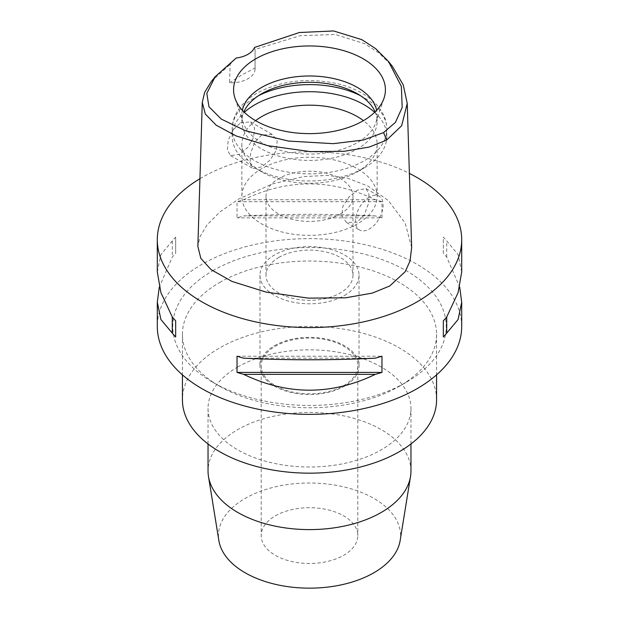 <?xml version="1.0" encoding="UTF-8"?>
<svg xmlns="http://www.w3.org/2000/svg" width="619" height="619" viewBox="0 0 619 619"><rect width="100%" height="100%" fill="white"/><g stroke="black" fill="none" stroke-linecap="round" stroke-linejoin="round"><path stroke-width="0.46" stroke-dasharray="3.1 2.32" d="M254.502 47.454L255.067 49.845L255.036 68.067A24.156 13.951 180 0 1 255.082 68.887A24.156 13.951 180 0 1 248.002 78.745A24.156 13.951 180 0 1 229.502 82.807L230.214 64.198L236.172 58.039M255.082 68.887L255.082 49.489L300.238 35.654L335.444 34.509L364.908 43.802L379.014 53.01L392.353 66.318M211.319 81.538L230.214 64.198M240.536 122.763L250.618 121.966L254.595 128.04L253.55 137.511L247.871 147.314L239.839 154.317L230.554 155.578L227.328 149.93L228.202 140.351L232.992 130.06L240.536 122.763M229.502 82.807L241.58 75.038L255.036 68.067M411.65 247.468L405.136 223.002L388.469 200.726L367.941 186.033L347.878 178.303L327.908 175.37L303.411 176.608L272.468 183.936L238.864 198.923L219.938 211.938L206.994 224.96L200.061 236.574L197.863 246.439M199.937 178.713A152.197 87.867 180 0 1 201.879 177.568A152.197 87.867 180 0 1 409.383 173.405M461.697 326.499A152.197 87.867 0 0 0 367.74 245.317A152.197 87.867 0 0 0 201.879 264.359A152.197 87.867 0 0 0 157.303 326.499M461.697 271.896L458.099 254.595L446.725 240.953A152.197 87.867 0 0 0 443.336 237.116L443.336 253.295A152.197 87.867 180 0 1 446.725 257.125L459.7 287.046M381.969 217.865L381.969 201.686A152.197 87.867 0 0 0 375.331 199.736C331.444 178.636 287.556 178.636 243.669 199.736A152.197 87.867 0 0 0 237.031 201.686L237.031 217.865A152.197 87.867 180 0 1 243.669 215.907C287.556 213.779 331.444 213.779 375.331 215.907A152.197 87.867 180 0 1 381.969 217.865L237.031 217.865M157.303 271.896L160.901 254.595L172.275 240.953A152.197 87.867 0 0 1 175.664 237.116L175.664 253.295A152.197 87.867 180 0 0 172.275 257.125L159.3 287.046M212.812 270.673A136.737 78.946 180 0 1 406.188 270.673A136.737 78.946 180 0 1 406.188 382.318L406.188 382.318A136.737 78.946 180 0 1 212.812 382.318A136.737 78.946 180 0 1 212.812 270.673M219.644 282.512A127.073 73.367 180 0 1 358.13 266.603A127.073 73.367 180 0 1 436.573 334.384A127.073 73.367 180 0 1 399.356 386.264L399.356 386.264A127.073 73.367 180 0 1 219.644 386.264A127.073 73.367 180 0 1 182.427 334.384A127.073 73.367 180 0 1 219.644 282.512M406.188 382.318L399.356 386.264L406.188 382.318M436.573 399.797A127.073 73.367 0 0 0 358.13 332.016A127.073 73.367 0 0 0 219.644 347.917A127.073 73.367 0 0 0 182.427 399.797M237.75 366.997A101.462 58.581 180 0 1 348.327 354.3A101.462 58.581 180 0 1 410.962 408.424A101.462 58.581 180 0 1 381.25 449.843A101.462 58.581 180 0 1 270.673 462.548A101.462 58.581 180 0 1 208.038 408.424A101.462 58.581 180 0 1 237.75 366.997M410.962 471.02A101.462 58.581 0 0 0 348.327 416.904A101.462 58.581 0 0 0 237.75 429.601A101.462 58.581 0 0 0 208.038 471.02M400.16 540.48A91.055 52.569 0 0 0 348.226 488.004A91.055 52.569 0 0 0 245.116 498.411A91.055 52.569 0 0 0 218.84 540.48M275.331 515.859A48.313 27.894 180 0 1 327.993 509.816A48.313 27.894 180 0 1 357.813 535.582A48.313 27.894 180 0 1 343.669 555.313A48.313 27.894 180 0 1 291.007 561.356A48.313 27.894 180 0 1 261.187 535.582A48.313 27.894 180 0 1 275.331 515.859M343.669 385.676A48.313 27.894 0 0 0 357.813 365.945A48.313 27.894 0 0 0 327.993 340.171A48.313 27.894 0 0 0 275.331 346.222A48.313 27.894 0 0 0 261.187 365.945A48.313 27.894 0 0 0 291.007 391.719A48.313 27.894 0 0 0 343.669 385.676M274.48 345.727A49.528 28.59 180 0 1 328.449 339.529A49.528 28.59 180 0 1 359.028 365.945A49.528 28.59 180 0 1 344.52 386.163A49.528 28.59 180 0 1 290.551 392.361A49.528 28.59 180 0 1 259.972 365.945A49.528 28.59 180 0 1 274.48 345.727M344.52 295.425A49.528 28.59 0 0 0 359.028 275.207A49.528 28.59 0 0 0 328.449 248.792A49.528 28.59 0 0 0 274.48 254.989A49.528 28.59 0 0 0 259.972 275.207A49.528 28.59 0 0 0 290.551 301.623A49.528 28.59 0 0 0 344.52 295.425M278.751 257.458A43.485 25.108 180 0 1 326.143 252.018A43.485 25.108 180 0 1 352.985 275.207A43.485 25.108 180 0 1 340.249 292.965A43.485 25.108 180 0 1 292.857 298.404A43.485 25.108 180 0 1 266.015 275.207A43.485 25.108 180 0 1 278.751 257.458M340.249 214.066A43.485 25.108 0 0 0 352.985 196.308A43.485 25.108 0 0 0 326.143 173.111A43.485 25.108 0 0 0 278.751 178.558A43.485 25.108 0 0 0 266.015 196.308A43.485 25.108 0 0 0 292.857 219.505A43.485 25.108 0 0 0 340.249 214.066M357.333 223.923A67.641 39.051 180 0 1 283.61 232.388A67.641 39.051 180 0 1 241.859 196.308A67.641 39.051 180 0 1 261.667 168.693A67.641 39.051 180 0 1 335.39 160.228A67.641 39.051 180 0 1 377.141 196.308A67.641 39.051 180 0 1 357.333 223.923M357.333 222.151L346.532 222.538L341.773 215.899L342.794 206.46L349.023 196.966L357.333 190.195L366.108 188.64L368.947 194.165L368.382 203.868L364.398 214.661L357.333 222.151M255.577 120.659A67.641 39.051 0 0 0 241.859 144.235A67.641 39.051 0 0 0 261.667 171.85A67.641 39.051 0 0 0 357.333 171.85L357.333 171.85A67.641 39.051 0 0 0 377.141 144.235A67.641 39.051 0 0 0 363.423 120.659M261.667 134.965L254.672 142.339L250.618 153.249L250.068 163.045L252.892 168.476L261.667 166.921L269.884 160.244L276.206 150.649L277.204 141.109L272.468 134.578L261.667 134.965M369.288 197.097A19.568 11.297 120 0 0 356.505 214.344A19.568 11.297 120 0 0 359.507 230.02A19.568 11.297 120 0 0 369.288 229.053A19.568 11.297 120 0 0 382.07 211.806A19.568 11.297 120 0 0 379.076 196.13A19.568 11.297 120 0 0 369.288 197.097M374.642 112.31A77.305 44.63 180 0 1 386.805 136.342A77.305 44.63 180 0 1 364.165 167.904L364.165 167.904A77.305 44.63 180 0 1 254.835 167.904A77.305 44.63 180 0 1 232.195 136.342A77.305 44.63 180 0 1 244.358 112.31M357.333 171.85L364.165 167.904L357.333 171.85M375.114 111.853A67.641 39.051 180 0 1 377.141 121.355A67.641 39.051 180 0 1 357.333 148.97A67.641 39.051 180 0 1 283.61 157.435A67.641 39.051 180 0 1 241.859 121.355A67.641 39.051 180 0 1 243.886 111.853M242.362 110.267A67.641 39.051 0 0 0 241.859 115.041A67.641 39.051 0 0 0 243.081 122.438A67.641 39.051 0 0 0 289.677 152.382A67.641 39.051 0 0 0 357.333 142.656A67.641 39.051 0 0 0 375.919 122.438A67.641 39.051 0 0 0 377.141 115.041A67.641 39.051 0 0 0 376.638 110.267M172.275 240.953L172.275 257.125M175.664 237.116L175.664 253.295M243.669 358.184L375.331 358.184M237.031 356.227L381.969 356.227M446.725 257.125L446.725 240.953M443.336 253.295L443.336 237.116M375.331 199.736L243.669 199.736M381.969 201.686L237.031 201.686M375.331 215.907L243.669 215.907M258.479 95.713A77.305 44.63 0 0 0 254.835 97.686A77.305 44.63 0 0 0 232.195 129.247A77.305 44.63 0 0 0 279.92 170.48A77.305 44.63 0 0 0 364.165 160.801A77.305 44.63 0 0 0 386.805 129.247A77.305 44.63 0 0 0 360.521 95.713M219.644 386.264L212.812 382.318M182.427 334.384L182.427 374.859M436.573 334.384L436.573 374.859M208.038 408.424L208.038 443.962M410.962 408.424L410.962 443.962M357.813 365.945L357.813 535.582M261.187 365.945L261.187 535.582M359.028 275.207L359.028 365.945M259.972 275.207L259.972 365.945M352.985 196.308L352.985 275.207M266.015 196.308L266.015 275.207M241.859 144.235L241.859 196.308M346.539 222.538L359.507 230.02M366.108 188.64L379.076 196.13M377.141 144.235L377.141 196.308M250.618 121.966L272.461 134.578M230.554 155.578L252.892 168.469M261.667 171.85L254.835 167.904M386.805 136.342L386.805 129.247C386.403 120.512 384.732 113.478 375.013 102.986C364.684 92.982 350.694 86.242 333.03 82.768C304.618 77.808 279.215 81.313 256.839 93.26C247.925 98.359 241.248 104.719 236.798 112.341C233.773 117.672 232.233 123.305 232.195 129.247L232.195 136.342M241.859 115.041L241.859 121.355M377.141 115.041L377.141 121.355M375.919 122.438L384.051 98.096M243.081 122.438L234.949 98.096"/><path stroke-width="0.93" d="M236.172 58.039A24.156 13.951 0 0 0 248.002 54.286A24.156 13.951 0 0 0 254.502 47.454L299.41 32.513L333.626 30.95L361.891 39.686L375.485 48.522L388.515 61.505L401.367 86.443L402.188 107.513L395.402 122.407L383.594 132.574L363.407 140.018L333.254 143.662L288.531 141.078L245.596 130.81L221.231 119.065L208.943 106.747L206.831 93.399L215.164 76.725L236.172 58.039M363.191 120.79A75.928 43.841 0 0 0 384.051 98.096A75.928 43.841 0 0 0 345.1 51.075A75.928 43.841 0 0 0 255.809 58.797A75.928 43.841 0 0 0 234.949 98.096A75.928 43.841 0 0 0 287.255 131.708A75.928 43.841 0 0 0 363.191 120.79M388.515 61.505L392.353 66.318L403.255 84.919L407.24 103.427L401.661 125.727L386.581 140.126L369.272 147.036L344.156 151.291L310.39 151.609L268.058 145.728L236.195 135.971L216.178 125.2L205.338 114.058L202.274 102.406L204.649 92.363L211.319 81.538L215.164 76.725M202.274 102.406L197.863 246.439L200.819 258.363L211.071 269.621L231.893 281.39L266.1 292.106L308.301 298.126L345.75 297.801L372.282 293.104L389.699 286.009L405.159 271.718L410.026 261.017L411.65 247.468L407.24 103.427M409.383 173.405A152.197 87.867 180 0 1 461.697 239.708A152.197 87.867 180 0 1 417.121 301.84A152.197 87.867 180 0 1 251.26 320.89A152.197 87.867 180 0 1 157.303 239.708A152.197 87.867 180 0 1 199.937 178.713M159.3 287.046L157.303 302.196L157.303 326.499A152.197 87.867 0 0 0 251.26 407.681A152.197 87.867 0 0 0 417.121 388.631A152.197 87.867 0 0 0 461.697 326.499L461.697 302.196L459.7 287.046M443.336 336.976L443.336 320.797L443.336 336.976A152.197 87.867 180 0 0 446.725 333.138L458.099 319.497L461.697 302.196M443.336 320.797A152.197 87.867 0 0 0 446.725 316.967L458.099 292.601L461.697 271.896L461.697 239.708M157.303 239.708L157.303 271.896L160.901 292.601L172.275 316.967A152.197 87.867 0 0 0 175.664 320.797L175.664 336.976L175.664 320.797M175.664 336.976A152.197 87.867 180 0 1 172.275 333.138L160.901 319.497L157.303 302.196M237.031 372.406L237.031 356.227A152.197 87.867 0 0 0 243.669 358.184C287.556 360.312 331.444 360.312 375.331 358.184A152.197 87.867 0 0 0 381.969 356.227L381.969 372.406A152.197 87.867 180 0 1 375.331 374.356C331.444 395.456 287.556 395.456 243.669 374.356A152.197 87.867 180 0 1 237.031 372.406L381.969 372.406M182.427 374.859L182.427 399.797A127.073 73.367 0 0 0 260.87 467.577A127.073 73.367 0 0 0 399.356 451.669A127.073 73.367 0 0 0 436.573 399.797L436.573 374.859M208.038 443.962L208.038 471.02A101.462 58.581 0 0 0 208.479 476.475A101.462 58.581 0 0 0 275.084 526.127A101.462 58.581 0 0 0 381.25 512.447A101.462 58.581 0 0 0 410.521 476.475A101.462 58.581 0 0 0 410.962 471.02L410.962 443.962M208.479 476.475L218.84 540.48A91.055 52.569 0 0 0 278.612 585.04A91.055 52.569 0 0 0 373.884 572.761A91.055 52.569 0 0 0 400.16 540.48L410.521 476.475M363.423 120.659A67.641 39.051 0 0 0 261.667 116.62A67.641 39.051 0 0 0 255.577 120.659M244.358 112.31A77.305 44.63 180 0 1 254.835 104.781A77.305 44.63 180 0 1 374.642 112.31M243.886 111.853A67.641 39.051 180 0 1 261.667 93.74A67.641 39.051 180 0 1 327.536 83.712A67.641 39.051 180 0 1 375.114 111.853M376.638 110.267A67.641 39.051 0 0 0 331.513 78.11A67.641 39.051 0 0 0 261.667 87.426A67.641 39.051 0 0 0 242.362 110.267M172.275 316.967L172.275 333.138M243.669 374.356L375.331 374.356M446.725 333.138L446.725 316.967M386.581 140.126L383.594 132.574M360.521 95.713A77.305 44.63 0 0 0 258.479 95.713"/></g></svg>
